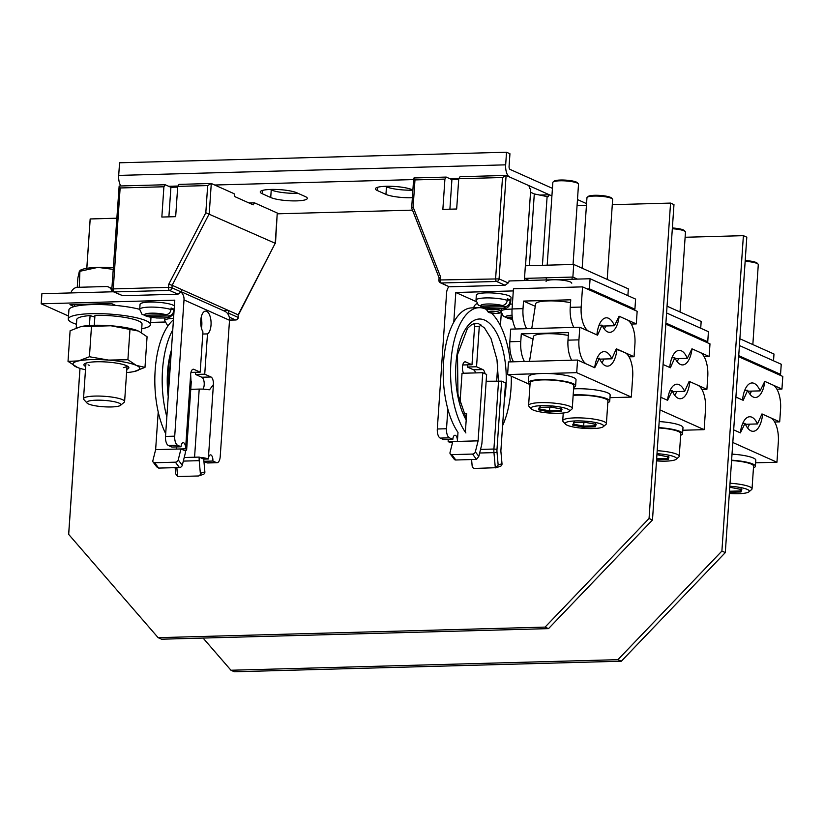 <?xml version="1.0" encoding="UTF-8"?>
<svg xmlns="http://www.w3.org/2000/svg" width="824" height="824" viewBox="0 0 824 824"><rect width="100%" height="100%" fill="white"/><g stroke="black" fill="none" stroke-linecap="round" stroke-linejoin="round"><path stroke-width="1.24" d="M116.668 218.206L90.156 218.957L86.788 268.325M612.294 204.682L670.561 203.085L673.97 204.609L652.474 520.016L548.506 628.63L161.535 639.197L158.126 637.663L68.65 534.354L79.969 368.338M277.441 213.818L412.494 210.13M577.058 205.639L586.441 205.382M90.197 218.937L86.829 268.315M80.01 368.359L68.691 534.436M158.126 637.663L545.086 627.105L649.054 518.481L670.561 203.085M545.086 627.105L548.506 628.63M649.054 518.481L652.474 520.016M685.125 237.261L743.392 235.664L746.801 237.188L725.305 552.585L621.337 661.209L234.366 671.776L230.957 670.242L203.075 638.054M230.957 670.242L617.928 659.674L721.896 551.06L743.392 235.664M617.928 659.674L621.337 661.209M721.896 551.06L725.305 552.585M739.416 345.544L781.245 364.249L780.555 374.343L778.247 374.405M780.555 374.343L738.726 355.638M776.908 389.196L781.935 389.062L782.8 376.444L738.654 356.699M781.935 389.062L764.765 381.378L760.099 390.885A23.175 10.341 88.4 0 0 752.013 382.954A23.175 10.341 88.4 0 0 742.527 400.031L735.904 397.065L743.186 400.32L747.667 390.298A23.175 10.341 88.4 0 0 755.443 397.487A23.175 10.341 88.4 0 0 764.816 381.399L772.84 384.983A20.6 9.188 -91.6 0 1 780.565 409.24L779.7 421.857L761.963 413.926L757.472 423.948A23.175 10.341 88.4 0 0 749.706 416.759A23.175 10.341 88.4 0 0 740.333 432.847L733.669 429.871L740.385 432.868L745.04 423.361A23.175 10.341 88.4 0 0 753.136 431.302A23.175 10.341 88.4 0 0 762.612 414.214L770.605 417.789A20.6 9.188 -91.6 0 1 778.33 442.045L776.95 462.233L755.618 462.81M748.099 391.215L760.099 390.885M773.52 360.799L773.983 354.021L739.88 338.767M744.711 390.38L747.667 390.298M751.488 391.122A23.175 10.341 -91.6 0 1 749.871 394.13M774.673 422.001L779.7 421.857M745.442 424.278L757.472 423.948M732.814 442.488L776.95 462.233M749.5 424.164A23.175 10.341 -91.6 0 1 747.574 427.934M761.819 414.235L762.612 414.214M742.712 423.423L745.04 423.361M731.599 460.183A23.69 4.439 3.9 0 1 755.381 466.26A23.69 4.439 3.9 0 1 753.466 467.836M755.381 466.26L755.793 460.204A23.69 4.439 -176.1 0 0 732.021 454.127M752.837 344.556L758.286 264.628A12.875 2.41 -176.1 0 0 758.08 264.154A12.875 2.41 -176.1 0 0 756.957 263.433A12.875 2.41 -176.1 0 0 745.164 261.311M730.033 483.235A21.887 4.11 3.9 0 1 749.778 486.819A21.887 4.11 3.9 0 1 752.034 488.848L753.579 466.137A21.887 4.11 -176.1 0 0 751.323 464.118A21.887 4.11 -176.1 0 0 731.578 460.523M752.034 488.848A21.887 4.11 3.9 0 1 751.581 489.6L748.892 491.866A19.312 3.626 3.9 0 1 729.333 493.463M729.827 486.242A19.312 3.626 3.9 0 1 747.306 489.415A19.312 3.626 3.9 0 1 748.892 491.866M740.302 489.291L740.972 491.979L741.827 489.559L730.878 487.468L730.878 486.788M740.982 488.725L741.621 489.549L730.878 487.468M758.08 264.154L757.194 263.165A11.897 2.235 -176.1 0 0 756.154 262.506A11.897 2.235 -176.1 0 0 745.215 260.538A11.897 2.235 3.9 0 1 757.38 263.608M249.033 202.982L254.513 202.838L277.266 213.014L275.206 243.286L205.815 212.736L207.669 185.575L211.284 183.495L209.224 213.777L172.154 285.3L238.136 314.82L238.229 317.58L238.136 314.82L275.206 243.286L238.404 314.995M223.304 310.576L228.351 310.442L228.835 313.264L237.971 317.343A2.575 2.256 -65.9 0 1 235.489 319.928L229.278 317.147M207.669 185.575L177.727 186.389L179.035 184.38L211.284 183.495L234.037 193.671L235.005 196.709L253.205 204.846L254.513 202.838M177.727 186.389L175.667 216.671L161.844 217.052L163.904 186.77L120.139 187.965L113.259 288.894L168.539 287.38L168.755 284.259L172.154 285.3L171.979 287.823L181.115 291.912L177.974 294.199L122.694 295.713L113.352 291.748A2.575 2.256 114.1 0 0 114.227 291.923L122.694 295.713M181.939 289.677L181.115 291.912M277.266 213.014L275.474 243.461M228.578 315.149L228.835 313.264M177.675 187.11L170.908 187.295L168.889 216.856M163.904 186.77L165.212 184.751L170.908 187.295M165.212 184.751L119.15 186.008L111.827 289.224L113.259 288.894A2.575 1.154 88.4 0 0 114.227 291.923L169.507 290.419A2.575 1.154 -91.6 0 1 168.539 287.38L171.979 287.823A2.575 2.256 114.1 0 1 169.507 290.419L177.974 294.199M119.15 186.008L120.139 187.965M509.469 280.953L508.192 282.982L505.061 285.269L496.584 281.478A2.575 1.154 -91.6 0 1 495.626 278.45L502.506 177.52L506.111 175.45L460.049 176.707L458.741 178.715L456.671 208.997L442.859 209.378L444.919 179.096L446.227 177.078L451.913 179.622L449.904 209.183M439.347 278.007L440.552 276.843L440.346 279.964L499.066 278.893L506.111 175.45L528.864 185.627L529.832 188.655L530.749 189.067L525.516 265.761M524.651 278.45L524.517 280.541M505.668 164.841L506.523 152.224L119.562 162.792L118.697 175.409L505.668 164.841A10.3 4.594 -91.6 0 0 509.531 176.975L551.915 195.927L549.351 194.783L548.032 196.802L534.302 193.928L530.532 192.25M458.69 179.436L451.913 179.622M446.227 177.078L413.978 177.963L413.638 178.87L411.67 208.029L439.079 277.75M439.099 277.801L438.914 280.294L440.346 279.964A2.575 1.154 88.4 0 0 441.303 282.993L448.915 286.618M440.552 276.843L413.123 207.071L411.67 208.029M413.978 177.963L414.977 179.91L413.123 207.071M444.919 179.096L414.977 179.91M502.506 177.52L458.741 178.715M449.78 286.783L505.061 285.269M547.126 196.39L542.419 265.297M529.41 265.658L534.302 193.928M549.351 194.783L540.06 195.041M182.269 465.282L178.221 459.916A2.575 1.957 143 0 1 175.368 462.182L154.644 462.748L158.661 468.084L179.416 467.548A2.575 1.957 -37 0 0 182.269 465.282L185.019 454.312A10.3 4.594 -91.6 0 0 185.524 450.986L184.916 450.718A10.3 1.936 3.9 0 0 186.646 449.78A10.3 1.936 3.9 0 0 185.585 448.822A5.15 2.297 88.4 0 0 183.165 442.663A5.15 2.297 88.4 0 0 181.033 446.793L177.613 445.259A7.725 3.451 -91.6 0 1 174.719 436.164L184.01 299.915A10.3 9.013 114.1 0 0 181.043 292.087M181.177 291.737L224.509 311.122A10.3 9.013 -65.9 0 1 229.515 320.268L220.224 456.517A7.725 3.451 -91.6 0 1 217.021 462.717A7.725 3.451 -91.6 0 1 216.3 462.563L212.88 461.038A5.15 2.297 88.4 0 0 210.47 454.869A5.15 2.297 88.4 0 0 208.338 458.999A10.3 1.936 3.9 0 0 199.789 457.361L199.181 457.093A10.3 4.594 -91.6 0 0 199.212 460.668L183.309 461.1M190.766 389.319L199.212 389.093A10.3 1.936 -176.1 0 1 208.112 389.659L209.533 389.762L213.406 384.571A6.438 2.874 88.4 0 0 210.995 376.99L204.733 374.189L207.483 333.895A11.588 5.171 88.4 0 0 211.026 324.996A11.588 5.171 88.4 0 0 205.588 311.122A11.588 5.171 88.4 0 0 204.321 311.513A11.588 5.171 88.4 0 0 200.778 320.412A11.588 5.171 88.4 0 0 202.931 331.866L200.191 372.149L193.928 369.358A6.438 2.874 88.4 0 0 193.321 369.224A6.438 2.874 88.4 0 0 190.653 374.395L191.044 382.027M186.646 449.78L191.302 381.461M200.191 372.149L190.952 372.397M207.483 333.895L202.786 334.029M201.149 317.58A11.588 5.171 -91.6 0 1 201.808 325.253A11.588 5.171 -91.6 0 1 201.437 328.086M204.733 374.189L195.525 374.436L195.669 372.273M202.889 389.144A6.438 2.874 -91.6 0 0 204.198 384.818A6.438 2.874 -91.6 0 0 201.777 377.238L195.525 374.436M199.789 457.361L203.724 459.123L208.338 458.999L213.406 384.571M212.88 461.038L203.919 461.286M217.021 462.717L207.813 462.964A7.725 3.451 88.4 0 1 207.082 462.82L203.93 461.409M150.648 322.421L164.831 322.029M181.033 446.793L171.814 447.041L168.405 445.516A7.725 3.451 88.4 0 1 165.511 436.421L174.791 300.163L41.2 303.809L68.505 316.025M113.393 291.768L41.89 293.725L41.2 303.809M176.305 446.917A5.15 2.297 -91.6 0 1 176.367 449.08L155.633 449.647L152.883 460.616A2.575 1.957 143 0 0 153.13 462.099A2.575 1.957 143 0 0 154.644 462.748M175.141 467.661L175.687 473.831L177.634 476.55L176.841 467.62M200.356 473.378A2.575 2.287 71.2 0 1 198.883 475.87L203.394 474.336A2.575 2.287 -108.8 0 0 204.867 471.833L200.356 473.378L199.212 460.668M203.724 459.123L204.867 471.833M184.215 457.505L199.181 457.093M198.883 475.87A2.575 2.287 71.2 0 1 198.275 475.984L177.634 476.55M115.7 305.436L111.415 303.52L69.947 304.653L74.242 306.569M70.926 292.932A7.21 6.304 114.1 0 1 77.569 287.318L106.131 286.536A7.21 6.304 114.1 0 1 108.593 287.02A7.21 6.304 114.1 0 1 112.033 291.809M74.52 306.497A7.21 6.304 114.1 0 1 74.953 304.509M190.653 374.395L185.585 448.822L176.367 449.08M184.916 450.718L180.971 448.946L178.221 459.916M169.27 381.275L167.684 381.316M158.208 411.938L155.633 449.647M158.661 468.084L156.725 466.868L153.13 462.099M448.874 286.598A10.3 9.013 114.1 0 0 446.598 292.747L437.307 428.995A7.725 3.451 88.4 0 0 440.201 438.09L443.611 439.614L452.829 439.367A5.15 2.297 88.4 0 1 454.961 435.237A5.15 2.297 88.4 0 1 457.382 441.407L448.163 441.654A5.15 2.297 -91.6 0 0 448.112 439.501M462.748 364.97L471.987 364.733L474.727 324.44A11.588 5.171 88.4 0 1 474.212 323.461M467.466 364.857L467.321 367.02L473.584 369.822A6.438 2.874 -91.6 0 1 475.572 372.912M485.027 373.725A6.438 2.874 88.4 0 0 482.792 369.564L476.54 366.762L467.321 367.02M476.54 366.762L479.28 326.479L474.583 326.603M481.504 307.846A11.588 5.171 88.4 0 0 480.639 306.085M476.983 303.747A11.588 5.171 88.4 0 0 473.573 307.846M479.28 326.479A11.588 5.171 88.4 0 0 480.856 324.8M463.593 373.231A6.438 2.874 88.4 0 1 462.449 366.968A6.438 2.874 88.4 0 1 465.127 361.808A6.438 2.874 88.4 0 1 465.725 361.932L471.987 364.733M452.458 442.776A10.3 1.936 3.9 0 1 448.163 441.654M447.854 409.147L446.515 428.748A7.725 3.451 -91.6 0 0 449.42 437.843L452.829 439.367M508.933 280.963L590.087 278.749L589.407 288.843L587.1 288.905M513.301 290.923L455.806 292.489L453.787 322.184M496.666 380.966L497.737 365.32M500.436 325.717L501.27 313.429M590.087 278.749L635.603 299.102L634.913 309.196L632.605 309.257M459.988 403.091L462.027 373.272L482.751 372.716L486.623 374.436L481.978 442.57A8.755 3.904 -91.6 0 1 481.546 445.393L478.796 456.362L476.519 459.401L455.816 459.998A2.575 1.957 -37 0 1 454.312 459.349L450.275 453.983A2.575 1.957 143 0 1 450.028 452.5L452.778 441.53M478.796 456.362L475.355 451.81L478.105 440.84L457.382 441.407L457.989 432.404A67.97 30.334 88.4 0 1 443.539 362.406A67.97 30.334 88.4 0 1 467.002 308.856A67.97 30.334 88.4 0 1 471.719 307.898L479.084 307.692A67.97 30.334 -91.6 0 1 486.943 309.762M476.076 301.563L455.806 292.489M463.747 413.524L466.642 413.442L465.436 431.107M478.105 440.84L482.751 372.716M465.241 416.542L466.436 416.511M475.355 451.81A2.575 1.957 143 0 1 472.502 454.065L451.779 454.632A2.575 1.957 143 0 1 450.275 453.983M634.913 309.196L589.407 288.843M526.989 280.479A7.21 6.304 114.1 0 1 527.278 279.624M471.575 459.565L472.152 465.951A2.575 2.287 71.2 0 0 474.686 468.434L496.213 467.692M495.44 467.857L498.159 465.035L497.026 452.325L493.957 452.623L495.317 467.867M479.64 453.015L493.957 452.623A10.3 4.594 -91.6 0 1 493.916 449.039L496.996 449.286A8.755 3.904 -91.6 0 0 497.026 452.325M496.306 467.661L500.529 466.219A2.575 2.287 -108.8 0 0 502.001 463.727L500.858 451.016L505.503 382.892L501.641 381.162L486.16 381.255M498.561 380.915L493.916 449.039L480.536 449.41M501.641 381.162L496.996 449.286M166.839 416.82A67.97 30.334 -91.6 0 1 162.524 370.079A67.97 30.334 -91.6 0 1 172.772 329.858M200.902 319.166A67.97 30.334 -91.6 0 1 201.581 319.691M173.452 319.825A67.97 30.334 88.4 0 0 155.159 370.285A67.97 30.334 88.4 0 0 165.696 433.64M465.9 432.961A67.97 30.334 -91.6 0 1 450.913 362.21A67.97 30.334 -91.6 0 1 479.084 307.692M491.485 313.141A67.97 30.334 -91.6 0 1 510.355 361.88M511.292 376.197A67.97 30.334 -91.6 0 1 510.973 389.072A67.97 30.334 -91.6 0 1 502.599 425.617M173.555 318.332A17.376 3.265 3.9 0 0 164.738 320.557L167.859 326.077M512.404 304.056A17.376 3.265 -176.1 0 0 511.034 304.077A17.376 3.265 -176.1 0 0 510.355 304.097M501.033 311.379L503.371 316.406L506.08 317.281L512.25 317.116M512.559 319.3A12.226 2.297 3.9 0 1 508.81 318.507L505.72 317.281M508.81 318.507L512.415 318.404M174.4 305.982A17.376 3.265 -176.1 0 0 149.71 302.068A17.376 3.265 -176.1 0 0 140.059 304.313L139.709 309.361A17.376 3.265 3.9 0 1 149.371 307.115A17.376 3.265 3.9 0 1 170.98 309.515C170.506 312.595 168.817 314.315 165.923 314.696L144.756 315.273A12.226 2.297 3.9 0 1 151.307 313.172A12.226 2.297 3.9 0 1 165.923 314.696M139.709 309.361L142.047 314.387L144.756 315.273M168.662 315.911A12.226 2.297 3.9 0 1 162.112 318.012A12.226 2.297 3.9 0 1 147.486 316.488L168.662 315.911C171.567 315.53 173.246 313.81 173.72 310.741L173.823 309.227A17.376 3.265 3.9 0 0 171.093 308.001L170.98 309.515M147.486 316.488L144.396 315.262M173.823 309.227L171.001 309.299M507.275 300.338L507.378 298.824A17.376 3.265 3.9 0 1 510.108 300.039L510.005 301.553A17.376 3.265 3.9 0 1 510.684 302.542L511.024 297.495A17.376 3.265 -176.1 0 0 486.006 292.881A17.376 3.265 -176.1 0 0 476.344 295.136L476.004 300.183A17.376 3.265 3.9 0 1 485.666 297.928A17.376 3.265 3.9 0 1 507.275 300.338C506.801 303.407 505.112 305.137 502.218 305.508L481.051 306.085A12.226 2.297 3.9 0 1 487.592 303.994A12.226 2.297 3.9 0 1 502.218 305.508M476.004 300.183L478.342 305.21L481.051 306.085M510.005 301.553C509.541 304.623 507.852 306.353 504.947 306.734A12.226 2.297 3.9 0 1 498.407 308.825A12.226 2.297 3.9 0 1 483.781 307.311L480.691 306.085M483.781 307.311L504.947 306.734M510.108 300.039L507.296 300.121M120.87 404.893A17.119 3.214 3.9 0 1 120.551 405.326A17.119 3.214 3.9 0 1 103.608 406.768A17.119 3.214 3.9 0 1 87.025 403.039A17.119 3.214 3.9 0 1 86.788 402.236A17.119 3.214 3.9 0 1 104.936 400.433A17.119 3.214 3.9 0 1 120.87 404.893M87.025 403.039L83.842 399.516A20.6 3.863 3.9 0 1 83.512 398.754A20.6 3.863 3.9 0 1 83.554 398.558A20.6 3.863 3.9 0 1 104.854 396.334A20.6 3.863 3.9 0 1 124.609 401.556A20.6 3.863 3.9 0 1 124.568 401.752A20.6 3.863 3.9 0 1 124.187 402.267L120.551 405.326M113.29 267.748A33.475 6.283 -176.1 0 0 97.871 267.388L113.187 269.345M77.24 287.329L77.889 277.873L79.331 271.405L97.871 267.388A33.475 6.283 -176.1 0 0 81.288 269.778L79.949 270.385L79.258 287.267M102.722 406.706A17.119 3.214 -176.1 0 0 120.901 404.728A17.119 3.214 -176.1 0 0 104.936 400.433A17.119 3.214 -176.1 0 0 86.757 402.4A17.119 3.214 -176.1 0 0 102.722 406.706M139.709 309.33A41.2 7.725 -176.1 0 0 91.814 304.592A41.2 7.725 -176.1 0 0 68.917 309.927L68.299 319.012A41.2 7.725 3.9 0 1 91.196 313.676A41.2 7.725 3.9 0 1 150.504 324.615A41.2 7.725 3.9 0 1 141.707 328.735M76.457 324.285A41.2 7.725 3.9 0 1 68.299 319.012M94.276 325.284L94.956 315.355A32.703 6.139 -176.1 0 1 142.027 324.038L141.44 332.556M94.832 317.116L90.094 315.592A32.703 6.139 -176.1 0 0 76.776 319.588L76.21 327.983M90.094 315.592L89.414 325.501M137.361 330.558L137.381 330.568A33.475 6.283 -176.1 0 0 137.361 330.558A33.475 6.283 -176.1 0 0 110.88 325.768A33.475 6.283 -176.1 0 0 80.937 326.592A33.475 6.283 -176.1 0 0 80.659 326.654M129.996 329.116L127.905 359.738L136.321 365.403L144.983 367.38L147.074 336.758L138.659 331.094L110.88 325.768L80.505 326.685M80.937 326.592L70.102 330.754L68.021 361.376L78.589 360.902L89.425 356.741L108.541 360.088L127.905 359.738M91.505 326.119L89.425 356.741M144.983 367.38L134.157 371.542A33.475 6.283 3.9 0 1 126.587 372.561M85.49 369.76A33.475 6.283 3.9 0 1 77.724 367.576L68.021 361.376M77.631 367.535L77.724 367.576A33.475 6.283 3.9 0 1 76.426 367.041A33.475 6.283 3.9 0 1 78.589 360.902A33.475 6.283 3.9 0 1 108.541 360.088A33.475 6.283 3.9 0 1 136.321 365.403A33.475 6.283 3.9 0 1 134.58 371.449A33.475 6.283 3.9 0 1 134.157 371.542M126.803 369.337A22.526 4.223 -176.1 0 0 128.493 366.927A22.526 4.223 -176.1 0 0 126.525 365.671A22.526 4.223 -176.1 0 0 103.525 361.839A22.526 4.223 -176.1 0 0 84.367 363.92A22.526 4.223 -176.1 0 0 85.706 366.536M88.075 364.836A20.6 3.863 -176.1 0 0 89.28 365.31M123.435 367.638A20.6 3.863 -176.1 0 0 127.02 365.908M631.266 324.048L636.293 323.914L637.158 311.297L582.547 286.876L513.445 288.761L512.075 308.949A20.6 9.188 88.4 0 0 515.721 328.992M526.66 328.694A20.6 9.188 -91.6 0 1 523.013 308.65L523.528 301.079L570.754 299.792L570.229 307.352A20.6 9.188 88.4 0 0 573.885 327.406M636.293 323.914L619.123 316.231L614.457 325.738A23.175 10.341 88.4 0 0 606.361 317.807A23.175 10.341 88.4 0 0 596.885 334.884L588.903 331.31A20.6 9.188 -91.6 0 1 581.178 307.053L582.547 286.876M523.528 301.079L535.26 306.322M602.457 326.067L614.457 325.738M627.878 295.651L628.341 288.874L573.731 264.442L525.362 265.771L524.507 278.388L529.049 280.418M573.731 264.442L572.876 277.06L524.507 278.388M577.428 279.099L572.876 277.06M546.085 281.427A12.875 2.41 3.9 0 1 553.234 279.758A12.875 2.41 3.9 0 1 571.774 283.178M579.797 327.241L597.544 335.183L602.025 325.15A23.175 10.341 88.4 0 0 609.801 332.34A23.175 10.341 88.4 0 0 619.164 316.251L627.198 319.846A20.6 9.188 -91.6 0 1 634.923 344.102L634.058 356.71L616.321 348.779L611.83 358.801A23.175 10.341 88.4 0 0 604.064 351.621A23.175 10.341 88.4 0 0 594.691 367.71L586.667 364.115A20.6 9.188 -91.6 0 1 578.942 339.859L579.797 327.241L510.695 329.126L509.84 341.744A20.6 9.188 88.4 0 0 513.486 361.798M524.424 361.499A20.6 9.188 -91.6 0 1 520.778 341.445L521.293 333.875L533.025 339.127M521.293 333.875L568.509 332.587L567.994 340.158A20.6 9.188 88.4 0 0 571.65 360.201M599.069 325.233L602.025 325.15M570.558 302.635A22.629 4.244 -176.1 0 0 548.238 300.925A22.629 4.244 -176.1 0 0 535.662 303.788L531.748 328.56M605.846 325.974A23.175 10.341 -91.6 0 1 604.229 328.982M629.031 356.854L634.058 356.71M599.8 359.13L611.83 358.801M546.549 373.488L576.697 372.664L631.308 397.086L609.976 397.673M530.017 384.571L507.605 374.549L537.753 373.725M616.177 349.098L624.963 352.641A20.6 9.188 -91.6 0 1 632.688 376.898L631.308 397.086M603.858 359.027A23.175 10.341 -91.6 0 1 601.922 362.787M576.697 372.664L577.562 360.047L594.743 367.731L599.398 358.213A23.175 10.341 88.4 0 0 607.494 366.155A23.175 10.341 88.4 0 0 616.97 349.067M507.605 374.549L508.459 361.932L577.562 360.047M597.07 358.275L599.398 358.213M568.323 335.44A22.629 4.244 -176.1 0 0 546.003 333.72A22.629 4.244 -176.1 0 0 533.427 336.583L529.513 361.355M530.028 384.447A23.69 4.439 3.9 0 1 528.349 382.624A23.69 4.439 3.9 0 1 541.512 379.555A23.69 4.439 3.9 0 1 575.605 385.848A23.69 4.439 3.9 0 1 573.7 387.424M575.605 385.848L576.028 379.792A23.69 4.439 -176.1 0 0 541.924 373.499A23.69 4.439 -176.1 0 0 528.761 376.568L528.349 382.624M573.185 394.923A23.69 4.439 3.9 0 1 575.636 394.82A23.69 4.439 3.9 0 1 609.739 401.113A23.69 4.439 3.9 0 1 607.824 402.689M609.739 401.113L610.151 395.057A23.69 4.439 -176.1 0 0 576.048 388.763A23.69 4.439 -176.1 0 0 573.597 388.866M573.051 264.463L578.52 184.215A12.875 2.41 -176.1 0 0 578.314 183.742A12.875 2.41 -176.1 0 0 577.191 183.031A12.875 2.41 -176.1 0 0 564.049 180.837A12.875 2.41 -176.1 0 0 553.1 182.022A12.875 2.41 -176.1 0 0 552.832 182.465L547.188 265.173M572.268 408.436L573.813 385.725A21.887 4.11 -176.1 0 0 571.557 383.706A21.887 4.11 -176.1 0 0 547.146 379.905A21.887 4.11 -176.1 0 0 530.141 382.748L528.596 405.459A21.887 4.11 3.9 0 1 545.601 402.617A21.887 4.11 3.9 0 1 570.012 406.417A21.887 4.11 3.9 0 1 572.268 408.436A21.887 4.11 3.9 0 1 571.804 409.188L569.116 411.454A19.312 3.626 3.9 0 1 552.698 413.236A19.312 3.626 3.9 0 1 532.984 409.94A19.312 3.626 3.9 0 1 531.295 408.869A19.312 3.626 3.9 0 1 544.211 405.624A19.312 3.626 3.9 0 1 567.53 409.003A19.312 3.626 3.9 0 1 569.116 411.454M531.295 408.869L528.946 406.273A21.887 4.11 3.9 0 1 528.596 405.459M560.536 408.879L561.196 411.567L562.05 409.147L551.112 407.056L539.318 407.375L540.214 406.675L539.318 407.375L538.463 409.796L539.421 408.91M539.493 407.386L551.101 407.077L551.101 406.376M561.206 408.313L561.855 409.137L551.091 407.077M538.463 409.796L549.402 411.887L549.526 410.846L560.423 410.548L560.979 408.962M549.783 407.108L549.526 410.846L539.452 408.92M578.314 183.742L577.418 182.753A11.897 2.235 -176.1 0 0 576.378 182.094A11.897 2.235 -176.1 0 0 564.234 180.065A11.897 2.235 -176.1 0 0 554.119 181.167L553.1 182.022M553.872 181.579A11.897 2.235 3.9 0 1 560.485 180.034A11.897 2.235 3.9 0 1 577.614 183.196M607.195 279.418L612.644 199.48A12.875 2.41 -176.1 0 0 612.438 199.006A12.875 2.41 -176.1 0 0 611.315 198.296A12.875 2.41 -176.1 0 0 598.173 196.102A12.875 2.41 -176.1 0 0 587.224 197.286A12.875 2.41 -176.1 0 0 586.956 197.729L582.156 268.212M565.429 424.133A19.312 3.626 3.9 0 1 578.345 420.889A19.312 3.626 3.9 0 1 601.664 424.267A19.312 3.626 3.9 0 1 603.25 426.719A19.312 3.626 3.9 0 1 586.822 428.501A19.312 3.626 3.9 0 1 567.108 425.205A19.312 3.626 3.9 0 1 565.429 424.133L563.07 421.538A21.887 4.11 3.9 0 1 562.72 420.724A21.887 4.11 3.9 0 1 579.725 417.881A21.887 4.11 3.9 0 1 604.136 421.682A21.887 4.11 3.9 0 1 606.392 423.701L607.937 400.989A21.887 4.11 -176.1 0 0 605.681 398.971A21.887 4.11 -176.1 0 0 573.154 395.345M606.392 423.701A21.887 4.11 3.9 0 1 605.939 424.453L603.25 426.719M594.66 424.144L595.33 426.832L596.185 424.412L585.236 422.321L573.442 422.64L574.338 421.94L572.587 425.06L573.556 424.175M585.236 422.321L585.236 421.651M595.34 423.577L595.979 424.401L585.225 422.341L573.617 422.661M572.587 425.06L583.536 427.151L583.66 426.111L594.547 425.812L595.103 424.236M583.907 422.372L583.66 426.111L573.586 424.185M612.438 199.006L611.552 198.018A11.897 2.235 -176.1 0 0 610.512 197.358A11.897 2.235 -176.1 0 0 598.368 195.329A11.897 2.235 -176.1 0 0 588.243 196.431L587.224 197.286M587.996 196.843A11.897 2.235 3.9 0 1 594.609 195.298A11.897 2.235 3.9 0 1 611.738 198.46M666.585 312.966L708.434 331.681L707.744 341.775L705.437 341.836M707.744 341.775L665.895 323.059M704.108 356.627L709.134 356.493L709.989 343.876L665.823 324.12M709.134 356.493L691.954 348.809L687.298 358.316A23.175 10.341 88.4 0 0 679.203 350.385A23.175 10.341 88.4 0 0 669.716 367.463L663.073 364.486L670.375 367.762L674.856 357.729A23.175 10.341 88.4 0 0 682.633 364.919A23.175 10.341 88.4 0 0 692.006 348.83L700.029 352.425A20.6 9.188 -91.6 0 1 707.754 376.681L706.899 389.288L689.152 381.358L684.672 391.379A23.175 10.341 88.4 0 0 676.895 384.19A23.175 10.341 88.4 0 0 667.522 400.289L660.838 397.292L667.574 400.31L672.23 390.792A23.175 10.341 88.4 0 0 680.325 398.734A23.175 10.341 88.4 0 0 689.812 381.646L697.794 385.22A20.6 9.188 -91.6 0 1 705.519 409.477L704.139 429.664L682.808 430.241M675.289 358.646L687.298 358.316M700.709 328.23L701.173 321.453L667.049 306.188M671.9 357.812L674.856 357.729M678.677 358.553A23.175 10.341 -91.6 0 1 677.071 361.561M701.873 389.433L706.899 389.288M672.631 391.709L684.672 391.379M659.972 409.909L704.139 429.664M676.689 391.606A23.175 10.341 -91.6 0 1 674.763 395.366M689.008 381.667L689.812 381.646M669.912 390.854L672.23 390.792M658.767 427.615A23.69 4.439 3.9 0 1 682.571 433.692A23.69 4.439 3.9 0 1 680.655 435.268M682.571 433.692L682.983 427.635A23.69 4.439 -176.1 0 0 659.179 421.558M680.027 311.997L685.475 232.059A12.875 2.41 -176.1 0 0 685.28 231.585A12.875 2.41 -176.1 0 0 684.157 230.875A12.875 2.41 -176.1 0 0 672.322 228.742M657.202 450.666A21.887 4.11 3.9 0 1 676.967 454.261A21.887 4.11 3.9 0 1 679.223 456.28L680.779 433.568A21.887 4.11 -176.1 0 0 678.523 431.549A21.887 4.11 -176.1 0 0 658.747 427.955M679.223 456.28A21.887 4.11 3.9 0 1 678.77 457.032L676.082 459.298A19.312 3.626 3.9 0 1 656.501 460.894M656.996 453.674A19.312 3.626 3.9 0 1 674.495 456.846A19.312 3.626 3.9 0 1 676.082 459.298M667.502 456.723L667.378 458.391L668.161 459.411L669.016 456.99L658.077 454.899L658.067 454.22M668.171 456.156L668.82 456.98L658.057 454.92M685.28 231.585L684.384 230.596A11.897 2.235 -176.1 0 0 683.343 229.937A11.897 2.235 -176.1 0 0 672.384 227.97A11.897 2.235 3.9 0 1 684.569 231.039M506.523 152.224L509.943 153.758L509.077 166.376A2.575 1.154 88.4 0 0 510.046 169.404L552.43 188.356M577.47 199.562L586.554 203.631M118.697 175.409A10.3 4.594 88.4 0 0 120.85 185.967M297.928 193.28A19.312 3.626 3.9 0 1 297.103 193.31A19.312 3.626 3.9 0 1 271.24 189.942L270.148 189.458M412.865 190.148A19.312 3.626 3.9 0 1 412.268 190.169A19.312 3.626 3.9 0 1 386.466 186.821L385.313 186.306M296.784 192.775A19.312 3.626 -176.1 0 0 270.972 189.427A19.312 3.626 -176.1 0 0 260.24 191.93A19.312 3.626 -176.1 0 0 262.228 193.712L270.725 197.513A19.312 3.626 -176.1 0 0 296.589 200.881A19.312 3.626 -176.1 0 0 307.321 198.378A19.312 3.626 -176.1 0 0 305.374 196.617A19.312 3.626 3.9 0 0 305.323 196.596L296.784 192.775M412.876 190.035L411.949 189.623A19.312 3.626 -176.1 0 0 386.147 186.286A19.312 3.626 -176.1 0 0 375.414 188.789A19.312 3.626 -176.1 0 0 377.402 190.571L385.941 194.392A19.312 3.626 -176.1 0 0 411.753 197.739A19.312 3.626 -176.1 0 0 412.35 197.719M740.972 491.979L729.415 492.288M729.487 491.248L740.189 490.96L740.745 489.374M205.815 212.736L168.755 284.259M229.525 320.145L235.736 319.98A2.575 1.154 -91.6 0 1 235.489 319.928L229.525 320.093M508.192 282.982L499.066 278.893A2.575 2.256 114.1 0 1 496.584 281.478L441.303 282.993A2.575 2.256 114.1 0 1 440.428 282.817L448.946 286.628M229.515 320.268L184.01 299.915M193.928 369.358L192.723 369.389M201.777 377.238L210.995 376.99M194.567 457.217L199.212 389.093M207.082 462.82L216.3 462.563M165.511 436.421L174.719 436.164M177.613 445.259L168.405 445.516M179.416 467.548L175.368 462.182M473.584 369.822L482.792 369.564M465.725 361.932L464.52 361.963M449.42 437.843L440.201 438.09M437.307 428.995L446.515 428.748M476.519 459.401L472.502 454.065M451.779 454.632L455.816 459.998M501.291 311.297C499.406 313.501 502.64 312.677 495.863 313.481L488.405 312.358L486.912 310.318A7.21 1.349 3.9 0 1 492.505 309.381A7.21 1.349 3.9 0 1 500.549 310.627A7.21 1.349 3.9 0 1 501.291 311.297L501.466 308.784M488.931 312.461A5.665 1.061 3.9 0 1 491.485 311.204A5.665 1.061 3.9 0 1 499.056 312.183A5.665 1.061 3.9 0 1 499.066 312.183A5.665 1.061 3.9 0 1 496.512 313.439A5.665 1.061 3.9 0 1 488.941 312.471A5.665 1.061 3.9 0 1 488.931 312.461M502.001 463.727L498.159 465.035M171.382 350.21A56.64 25.276 88.4 0 0 168.23 396.468M504.36 399.661A56.64 25.276 88.4 0 0 495.162 330.403A56.64 25.276 88.4 0 0 460.183 341.002A56.64 25.276 88.4 0 0 466.199 419.993M501.322 310.844A17.376 3.265 3.9 0 1 510.695 309.124A17.376 3.265 3.9 0 1 512.064 309.103M506.08 317.281A12.226 2.297 3.9 0 1 512.085 315.211M570.229 307.352L581.178 307.053M512.075 308.949L523.013 308.65M509.84 341.744L520.778 341.445M567.994 340.158L578.942 339.859M561.196 411.567L549.402 411.887M595.33 426.832L583.536 427.151M668.161 459.411L656.584 459.73M656.646 458.69L667.378 458.391L667.945 456.805M458.978 178.355L449.636 178.612M413.586 179.591L214.693 185.019M177.963 186.028L168.632 186.286M262.454 190.426L262.228 193.712M270.725 197.513L271.24 189.942M377.629 187.285L377.402 190.571M385.941 194.392L386.466 186.821M235.736 319.98A2.575 2.575 0 0 0 238.229 317.58M111.827 289.224A2.575 2.575 0 0 0 113.352 291.748M438.914 280.294A2.575 2.575 0 0 0 440.428 282.817M108.593 287.02L111.879 288.493M486.912 310.318L487.056 308.145M168.395 394.037L169.023 363.116L171.186 353.053M498.427 380.925L496.975 359.645L491.011 338.51L484.512 327.983L478.579 323.688L475.881 323.235L471.802 324.481L467.466 328.364L457.505 354.65L457.948 394.233L466.116 418.098M164.738 320.557L164.913 317.992M507.471 318.332L512.579 319.413M146.147 316.323L156.436 317.961L164.903 317.992L170.177 316.972L173.874 313.728M482.442 307.136C489.765 308.949 496.996 309.381 504.113 308.433C507.285 308.537 509.479 306.579 510.684 302.542M127.04 365.918L124.609 401.556M85.943 363.116L83.512 398.754M150.998 317.364L150.504 324.615M546.333 277.791L546.178 279.954M572.186 277.08L572.041 279.243M539.38 409.137L539.998 407.375M563.245 413.009L562.72 420.724M573.504 424.401L574.122 422.64"/></g></svg>
